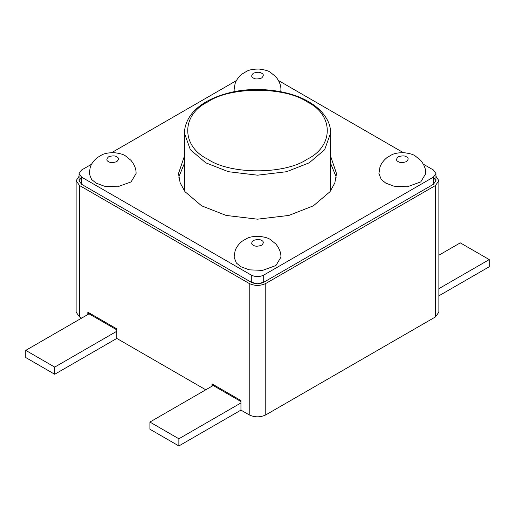 <?xml version="1.0" encoding="UTF-8"?>
<svg xmlns="http://www.w3.org/2000/svg" width="515" height="515" viewBox="0 0 515 515"><rect width="100%" height="100%" fill="white"/><g stroke="black" fill="none" stroke-linecap="round" stroke-linejoin="round"><path stroke-width="0.77" d="M378.931 173.568L381.216 179.394L385.793 183.128L394.046 186.205L407.352 186.771L420.774 181.898L425.757 173.568C425.944 169.261 424.263 164.871 420.723 160.416L415.264 155.974C413.423 154.481 409.644 153.386 403.921 152.678C398.34 152.665 394.239 153.393 391.619 154.861L386.9 157.667C383.121 160.867 380.772 164.188 379.864 167.62L378.931 173.568L381.216 179.394L385.793 183.128L394.046 186.205L407.352 186.771L420.774 181.898L425.757 173.568M280.913 89.945L280.714 91.696L280.913 89.945C281.1 85.632 279.42 81.248 275.879 76.793L270.42 72.351C268.579 70.858 264.8 69.757 259.077 69.049C253.496 69.042 249.395 69.77 246.775 71.231L242.056 74.044C238.278 77.244 235.928 80.559 235.02 83.99L234.087 89.945L234.286 91.696L234.087 89.945M234.087 257.191L236.372 263.017L240.949 266.751L249.202 269.834L262.508 270.394L275.931 265.528L280.913 257.191C281.1 252.884 279.42 248.5 275.879 244.039L270.42 239.597C268.579 238.11 264.8 237.009 259.077 236.301C253.496 236.288 249.395 237.016 246.775 238.484L242.056 241.29C238.278 244.496 235.928 247.812 235.02 251.243L234.087 257.191L236.372 263.017L240.949 266.751L249.202 269.834L262.508 270.394L275.931 265.528L280.913 257.191M89.243 173.568L91.528 179.394L96.105 183.128L104.358 186.205L117.665 186.771L131.087 181.898L136.069 173.549C136.256 169.261 134.576 164.871 131.035 160.416L125.576 155.974C123.735 154.481 119.956 153.386 114.233 152.678C108.652 152.665 104.551 153.393 101.931 154.861L97.213 157.667C93.434 160.867 91.084 164.188 90.177 167.62L89.243 173.568L91.528 179.394L96.105 183.128L104.358 186.205L117.665 186.771L131.087 181.898L136.069 173.568M184.344 156.341L178.493 173.568L180.166 182.915L184.988 191.683L201.629 205.826L226.117 215.431L257.5 219.184L288.883 215.431L313.371 205.826L330.012 191.683L334.834 182.915L336.507 173.568L330.656 156.341M178.737 177.154L184.344 163.506L178.737 177.154M330.656 163.506L336.263 177.154L330.656 163.506M423.375 164.208L433.379 169.982L435.954 173.568L435.954 180.739L433.379 184.319L263.706 282.278C259.566 284.216 255.434 284.216 251.294 282.278L81.621 184.319L79.046 180.739L79.046 173.568L81.621 169.982L91.631 164.208M278.531 80.578L403.354 152.652M435.954 173.568L433.379 177.154L263.706 275.113C259.566 277.044 255.434 277.044 251.294 275.113L81.621 177.154L79.046 173.568M111.639 152.652L236.475 80.578M438.877 295.835L489.25 266.751L489.25 259.586L438.877 288.664M489.25 259.586L460.281 242.861L438.877 255.215M211.98 386.218L211.98 383.83L240.949 400.554L240.949 410.107L178.872 445.951L149.904 429.22L149.904 422.055L214.047 385.02M149.904 422.055L178.872 438.78L240.949 402.942M178.872 438.78L178.872 445.951M54.719 374.27L54.719 367.105L25.75 350.374L25.75 357.545L54.719 374.27L116.796 338.432L116.796 328.873L87.827 312.148L87.827 314.536M116.796 331.261L54.719 367.105M25.75 350.374L89.893 313.345M116.796 329.864L88.432 313.487L87.827 312.148M265.779 414.89L435.452 316.925L438.877 312.148L438.877 180.739L435.452 185.516L265.779 283.475C260.262 286.05 254.738 286.05 249.221 283.475L249.221 414.89C254.738 417.465 260.262 417.465 265.779 414.89L265.779 283.475M79.548 316.925L79.548 185.516L76.123 180.739L76.123 312.148L79.548 316.925L81.621 318.122M76.123 180.739L79.046 176.265M435.954 176.265L438.877 180.739M79.548 185.516L249.221 283.475M81.621 184.319L79.046 180.739L81.621 177.154L81.621 184.319L251.294 282.278L257.5 283.765L263.706 282.278L433.379 184.319L435.954 180.739L433.379 177.154L433.379 184.319M240.949 410.107L249.221 414.89M116.796 338.432L205.768 389.797M240.949 401.539L212.586 385.169L211.98 383.83M330.45 191.091L330.656 132.947L324.637 149.723L309.232 162.817L286.559 171.714L257.5 175.184L228.441 171.714L205.768 162.817L190.363 149.723L184.344 132.947L184.55 191.091M263.706 275.113L263.706 282.278M251.294 275.113L251.294 282.278M261.639 73.22C259.914 71.952 257.159 71.952 253.361 73.22C251.172 75.409 251.172 77.005 253.361 77.997C255.086 79.265 257.841 79.265 261.639 77.997C263.828 75.808 263.828 74.212 261.639 73.22M116.796 156.843C115.07 155.575 112.315 155.575 108.517 156.843C106.328 159.032 106.328 160.629 108.517 161.62C110.242 162.888 112.997 162.888 116.796 161.62C118.984 159.431 118.984 157.835 116.796 156.843M261.639 240.466C259.914 239.205 257.159 239.205 253.361 240.466C251.172 242.662 251.172 244.252 253.361 245.249C255.086 246.511 257.841 246.511 261.639 245.249C263.828 243.054 263.828 241.464 261.639 240.466M406.483 156.843C404.758 155.575 402.003 155.575 398.204 156.843C396.016 159.032 396.016 160.629 398.204 161.62C399.93 162.888 402.685 162.888 406.483 161.62C408.672 159.431 408.672 157.835 406.483 156.843M435.452 316.925L435.452 185.516M307.159 101.886C284.808 86.423 230.192 86.423 207.841 101.886C181.048 114.794 181.048 146.331 207.841 159.232C230.192 174.701 284.808 174.701 307.159 159.232C333.952 146.331 333.952 114.794 307.159 101.886M330.656 132.947C330.643 128.698 329.658 124.591 327.701 120.613C323.748 113.01 317.395 106.721 308.627 101.745C289.462 90.048 254.809 85.812 228.229 93.067C204.307 99.376 185.516 112.328 184.344 132.947"/></g></svg>
